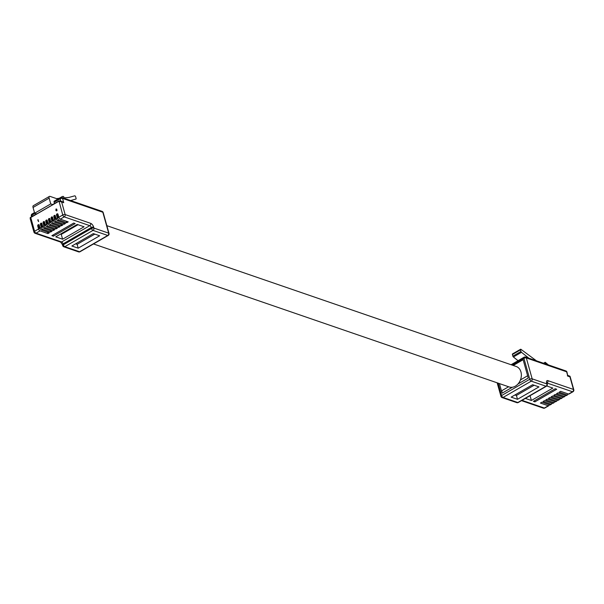 <?xml version="1.0" encoding="UTF-8"?>
<svg xmlns="http://www.w3.org/2000/svg" width="604" height="604" viewBox="0 0 604 604"><rect width="100%" height="100%" fill="white"/><g stroke="black" fill="none" stroke-linecap="round" stroke-linejoin="round"><path stroke-width="0.91" d="M93.507 243.948L509.18 386.953A10.819 8.373 -71 0 0 518.481 383.397A10.819 8.373 -71 0 0 520.95 371.951A10.819 8.373 -71 0 0 516.216 366.492L106.848 225.662M56.527 198.618L59.192 198.293M64.016 197.878L68.818 197.463L74.722 195.832A0.876 0.415 60 0 1 75.643 196.798L76.096 198.429A0.876 0.415 60 0 1 76.013 199.01A0.876 0.415 60 0 1 75.968 199.033L70.615 200.543M47.52 232.079L47.943 233.589L40.045 230.871L36.066 233.167A1.759 0.831 -120 0 1 34.579 231.272L38.558 228.969A1.759 0.831 60 0 0 40.045 230.871M58.822 217.259L62.756 214.979L58.958 200.936L60.272 200.875L61.631 201.97L58.92 201.23L30.744 217.523L34.579 231.272A1.759 0.74 -15.6 0 0 33.945 232.11A1.759 1.759 0 0 0 35.062 233.295A1.759 1.359 -71 0 0 36.066 233.167L61.608 241.955L89.785 225.662L64.235 216.874L60.302 219.154A1.759 0.831 -120 0 1 58.822 217.259L57.992 214.284A0.966 0.747 -71 0 0 56.512 215.137L57.342 218.112A1.759 0.831 60 0 0 58.822 220.007L57.614 220.709A1.759 0.831 -120 0 1 56.134 218.807L55.304 215.832A0.966 0.747 -71 0 0 53.831 216.685L54.662 219.66A1.759 0.831 60 0 0 56.142 221.562L54.934 222.257A1.759 0.831 -120 0 1 53.454 220.362L52.623 217.387A0.966 0.747 -71 0 0 51.144 218.24L51.974 221.215A1.759 0.831 60 0 0 53.462 223.11L52.254 223.812A1.759 0.831 -120 0 1 50.766 221.91L49.936 218.935A0.966 0.747 -71 0 0 48.463 219.788L49.294 222.763A1.759 0.831 60 0 0 50.774 224.665L49.566 225.36A1.759 0.831 -120 0 1 48.086 223.465L47.255 220.49A0.966 0.747 -71 0 0 45.783 221.343L46.606 224.318A1.759 0.831 60 0 0 48.094 226.213L46.886 226.915A1.759 0.831 -120 0 1 45.406 225.013L44.575 222.038A0.966 0.747 -71 0 0 43.095 222.891L43.926 225.866A1.759 0.831 60 0 0 45.406 227.768L44.198 228.463A1.759 0.831 -120 0 1 42.718 226.568L41.887 223.593A0.966 0.747 -71 0 0 40.415 224.446L41.246 227.421A1.759 0.831 60 0 0 42.725 229.316L41.517 230.018L49.422 232.736L47.943 233.589M41.517 230.018A1.759 0.831 -120 0 1 40.038 228.116L39.207 225.141A0.966 0.747 -71 0 0 37.727 225.994L38.558 228.969M39.026 224.809A0.966 0.747 -71 0 0 38.392 225.277L39.207 228.191L39.94 227.768M50.208 230.532L50.63 232.034L42.725 229.316M44.198 228.463L52.103 231.181L50.63 232.034M41.706 223.261A0.966 0.747 -71 0 0 41.08 223.722L41.887 226.636L42.62 226.213M52.888 228.976L53.311 230.486L45.406 227.768M46.886 226.915L54.783 229.633L53.311 230.486M44.386 221.706A0.966 0.747 -71 0 0 43.76 222.174L44.575 225.088L45.308 224.665M55.576 227.429L55.991 228.931L48.094 226.213M49.566 225.36L57.471 228.078L55.991 228.931M47.074 220.158A0.966 0.747 -71 0 0 46.448 220.619L47.255 223.533L47.988 223.11M58.256 225.873L58.679 227.383L50.774 224.665M52.254 223.812L60.151 226.53L58.679 227.383M49.755 218.603A0.966 0.747 -71 0 0 49.128 219.071L49.943 221.985L50.668 221.562M60.936 224.326L61.359 225.828L53.462 223.11M54.934 222.257L62.839 224.975L61.359 225.828M52.442 217.055A0.966 0.747 -71 0 0 51.808 217.516L52.623 220.43L53.356 220.007M63.624 222.77L64.047 224.28L56.142 221.562M57.614 220.709L65.519 223.427L64.047 224.28M55.123 215.5A0.966 0.747 -71 0 0 54.496 215.968L55.304 218.882L56.036 218.459M66.304 221.223L66.727 222.725L58.822 220.007M60.302 219.154L68.199 221.872L66.727 222.725M57.803 213.952A0.966 0.747 -71 0 0 57.176 214.412L57.992 217.327L58.724 216.904M56.081 208.946L56.723 209.173L56.134 208.961L56.723 209.173L57.033 210.441L56.663 210.887L55.915 210.615L56.081 208.946L56.67 209.158L56.98 210.426L55.915 210.615M37.705 220.075L38.09 219.675L38.46 221.585L37.961 219.969M34.654 213.227L36.761 213.952L52.865 204.643L50.751 203.918L34.654 213.227L33.046 207.466A2.635 1.246 -120 0 1 33.303 205.722L49.4 196.413A2.635 1.246 60 0 0 49.143 198.157L50.751 203.918M61.419 197.417L62.869 196.345L63.662 196.617L64.137 198.316M58.437 198.731L56.942 198.761L50.079 196.398A2.635 1.246 60 0 0 49.4 196.413M52.865 204.643L58.898 201.034M54.458 203.54L54.111 202.295A1.759 0.831 -120 0 1 54.277 201.132L60.317 197.644A1.759 0.831 60 0 0 60.143 198.799L54.111 202.295M62.597 239.207L84.062 226.787L77.214 224.431L55.749 236.851L62.597 239.207L61.253 234.405L78.014 224.711M53.363 236.187L75.168 223.578L73.696 223.072L51.891 235.673L53.363 236.187L53.039 235.009M71.876 246.009L78.195 248.184L99.66 235.771L93.341 233.597L71.876 246.009M30.744 217.523L36.633 213.907M33.945 232.11L30.2 218.708L30.238 217.568L30.902 217.229M60.808 201.185L63.737 202.695L61.985 201.464L58.958 200.936L52.925 204.431M60.453 234.126L61.253 234.405M75.636 243.827L77.123 244.341L94.828 234.103M77.123 244.341L78.195 248.184M38.037 219.66L38.603 221.502M56.527 209.233L55.893 209.603L56.527 209.233L55.945 209.618L56.353 209.739M56.852 210.064L56.353 209.905L56.059 210.539L56.557 210.683L56.852 210.064L56.406 209.92L56.112 210.562L56.61 210.698M56.112 210.562L56.557 210.683M56.58 209.256L56.18 209.158M56.904 210.079L56.406 209.92M58.898 217.493L58.361 217.802L59.184 218.082M58.361 217.802L57.992 217.327M56.21 219.048L55.681 219.358L56.497 219.637M55.681 219.358L55.304 218.882M53.53 220.596L52.993 220.905L53.816 221.185M52.993 220.905L52.623 220.43M50.849 222.151L50.313 222.461L51.129 222.74M50.313 222.461L49.943 221.985M48.161 223.699L47.625 224.008L48.448 224.288M47.625 224.008L47.255 223.533M45.481 225.254L44.945 225.564L45.768 225.843M44.945 225.564L44.575 225.088M42.793 226.802L42.265 227.112L43.08 227.398M42.265 227.112L41.887 226.636M40.113 228.357L39.577 228.667L40.4 228.946M39.577 228.667L39.207 228.191M60.543 197.531L62.016 196.678M520.497 349.844L512.411 354.518L512.864 356.156L520.958 351.475L520.497 349.844A0.876 0.415 60 0 1 520.588 349.263A0.876 0.415 60 0 1 521.018 349.376L536.428 360.799M567.081 394.903A1.759 0.831 60 0 0 567.534 394.888L566.326 395.59A1.759 0.831 -120 0 1 565.873 395.597L567.081 394.903L559.183 392.185L560.655 391.332L568.56 394.05L572.532 391.747A1.759 0.831 60 0 0 572.985 391.732A1.759 1.759 0 0 0 573.8 389.739L570.055 376.337M564.4 396.451A1.759 0.831 60 0 0 564.846 396.443L563.645 397.138A1.759 0.831 -120 0 1 563.192 397.153L564.4 396.451L556.495 393.733L557.975 392.879L565.873 395.597M561.712 398.006A1.759 0.831 60 0 0 562.165 397.991L560.957 398.693A1.759 0.831 -120 0 1 560.504 398.7L561.712 398.006L553.815 395.288L555.287 394.435L563.192 397.153M559.032 399.554A1.759 0.831 60 0 0 559.485 399.546L558.277 400.241A1.759 0.831 -120 0 1 557.824 400.256L559.032 399.554L551.127 396.836L552.607 395.982L560.504 398.7M556.344 401.109A1.759 0.831 60 0 0 556.797 401.094L555.589 401.796A1.759 0.831 -120 0 1 555.144 401.803L556.344 401.109L548.447 398.391L549.919 397.538L557.824 400.256M553.664 402.657A1.759 0.831 60 0 0 554.117 402.649L552.909 403.344A1.759 0.831 -120 0 1 552.456 403.359L553.664 402.657L545.767 399.939L547.239 399.085L555.144 401.803M550.984 404.212A1.759 0.831 60 0 0 551.429 404.197L550.229 404.899A1.759 0.831 -120 0 1 549.776 404.906L550.984 404.212L543.079 401.494L544.559 400.641L552.456 403.359M522.007 400.354L544.363 408.04L548.296 405.767L540.399 403.049L541.871 402.189L549.776 404.906M517.983 383.985L528.258 378.044L523.139 359.712L513.204 365.458M499.425 383.6L502.098 393.174A4.394 2.076 -120 0 1 502.528 390.275L508.613 386.756M528.908 358.217L521.486 352.306L513.4 356.987L518.058 360.694M545.676 363.986L545.201 362.279L548.372 364.907M572.985 391.732L569.006 394.034A1.759 0.831 -120 0 1 568.56 394.05M567.534 394.888A1.759 0.831 60 0 0 567.715 393.755M564.846 396.443A1.759 0.831 60 0 0 565.027 395.31M562.165 397.991A1.759 0.831 60 0 0 562.347 396.866M559.485 399.546A1.759 0.831 60 0 0 559.666 398.414M556.797 401.094A1.759 0.831 60 0 0 556.979 399.969M554.117 402.649A1.759 0.831 60 0 0 554.298 401.517M551.429 404.197A1.759 0.831 60 0 0 551.611 403.072M525.367 398.414L531.384 400.482L552.849 388.07L546.771 385.979M555.235 388.734L533.43 401.343L534.902 401.849L556.707 389.24L555.235 388.734M538.957 386.9L532.637 384.725L511.165 397.138L517.492 399.312L538.957 386.9M548.296 405.767A1.759 0.831 60 0 0 548.749 405.752A1.759 0.831 60 0 0 548.93 404.62M569.927 376.836L569.67 376.232L569.927 376.836L567.82 376.111L566.975 372.117A1.759 0.74 164.4 0 0 566.62 371.807L526.326 357.946L532.162 378.844L546.914 383.918L546.658 382.996A3.518 1.661 60 0 1 547.904 380.648L573.445 389.437L569.927 376.836M567.367 375.809L567.82 376.111L566.62 371.807A1.759 1.359 -71 0 0 565.85 370.924L525.556 357.062A1.759 1.759 0 0 0 524.106 357.198A1.759 0.831 -120 0 0 523.932 358.361L512.237 365.126M513.4 356.987A0.876 0.415 -120 0 1 512.864 356.156M512.411 354.518A0.876 0.415 -120 0 1 512.494 353.936L520.588 349.263M543.532 363.246L545.201 362.279M520.958 351.475A0.876 0.415 60 0 0 521.486 352.306M534.578 400.679L534.902 401.849M530.048 395.703L531.384 400.482M514.933 394.963L516.42 395.469L534.117 385.239M516.42 395.469L517.492 399.312M38.686 226.326L37.727 225.994M41.374 224.779L40.415 224.446M44.054 223.223L43.095 222.891M46.734 221.676L45.783 221.343M49.422 220.12L48.463 219.788M52.103 218.565L51.144 218.24M54.79 217.017L53.831 216.685M57.471 215.462L56.512 215.137M40.038 228.116L41.246 227.421M42.718 226.568L43.926 225.866M45.406 225.013L46.606 224.318M48.086 223.465L49.294 222.763M50.766 221.91L51.974 221.215M53.454 220.362L54.662 219.66M56.134 218.807L57.342 218.112M93.658 227.149L93.914 228.07L108.667 233.144L102.831 212.253L62.537 198.391L63.737 202.695L61.631 201.97L65.149 214.563L90.691 223.352A3.518 1.661 60 0 1 93.658 227.149A1.759 0.74 164.4 0 0 91.264 227.565L63.088 243.857L63.345 244.779L91.521 228.486L91.264 227.565A1.759 0.831 -120 0 0 89.785 225.662A1.759 1.359 -71 0 0 90.691 223.352M62.703 245.617A1.759 1.759 0 0 0 63.828 246.802A1.759 1.359 109 0 0 64.832 246.674L79.585 251.755L107.754 235.462L93.001 230.381L64.832 246.674A1.759 0.831 -120 0 1 63.345 244.779A1.759 0.74 164.4 0 0 62.703 245.617L62.446 244.688A1.759 0.74 164.4 0 1 63.088 243.857A1.759 0.831 60 0 0 61.608 241.955A1.759 1.359 109 0 1 60.604 242.083L62.446 244.688M34.994 213.348L31.967 215.092L32.322 216.345M60.77 201.049L60.143 198.799A1.759 0.74 164.4 0 1 62.537 198.391A1.759 1.359 109 0 0 61.767 197.5L102.068 211.362A1.759 1.359 109 0 1 102.831 212.253A1.759 0.74 -15.6 0 1 103.186 212.555A1.759 1.759 0 0 0 102.068 211.362M49.143 198.157L33.046 207.466M64.235 216.874A1.759 1.359 -71 0 0 65.149 214.563A1.759 0.74 -15.6 0 0 62.756 214.979A1.759 0.831 60 0 0 64.235 216.874M93.914 228.07A1.759 0.74 164.4 0 0 91.521 228.486A1.759 0.831 60 0 0 93.001 230.381A1.759 1.359 109 0 0 93.914 228.07M109.022 233.454A1.759 0.74 -15.6 0 0 108.667 233.144A1.759 1.359 109 0 1 107.754 235.462A1.759 0.831 60 0 0 108.207 235.447A1.759 1.759 0 0 0 109.022 233.454L103.186 212.555M79.585 251.755A1.759 1.359 109 0 1 78.58 251.876A1.759 1.759 0 0 0 80.03 251.74A1.759 0.831 -120 0 1 79.585 251.755M34.473 212.585L32.14 213.937A1.759 0.831 -120 0 0 31.967 215.092A1.759 0.74 164.4 0 0 31.332 215.93L31.567 216.776M60.77 197.629A1.759 1.359 109 0 1 61.767 197.5A1.759 1.759 0 0 0 60.317 197.644A1.759 0.831 60 0 1 60.77 197.629M498.134 383.155L501.592 395.552L529.768 379.259L523.932 358.361A1.759 0.74 -15.6 0 1 526.326 357.946A1.759 1.359 -71 0 0 525.556 357.062M512.373 387.232L502.098 393.174M573.8 389.739A1.759 0.74 -15.6 0 0 573.445 389.437A1.759 1.359 109 0 1 572.532 391.747L546.937 382.989M546.001 386.228L531.248 381.154L503.072 397.447L517.824 402.521L546.001 386.228A1.759 0.831 60 0 0 546.454 386.22A1.759 1.759 0 0 0 547.269 384.219A1.759 0.74 164.4 0 0 546.914 383.918A1.759 1.359 -71 0 1 546.001 386.228M546.93 382.944A1.759 0.831 -120 0 1 546.99 382.959A1.759 1.359 -71 0 0 547.904 380.648M543.358 408.168A1.759 1.759 0 0 0 544.816 408.025A1.759 0.831 -120 0 1 544.363 408.04A1.759 1.359 109 0 1 543.358 408.168L521.501 400.648M547.269 384.219L547.005 383.298A1.759 0.74 164.4 0 0 546.658 382.996M518.277 402.506A1.759 0.831 -120 0 1 517.824 402.521A1.759 1.359 -71 0 1 516.828 402.649A1.759 1.759 0 0 0 518.277 402.506L546.454 386.22M502.075 397.575A1.759 1.359 -71 0 0 503.072 397.447A1.759 0.831 -120 0 1 501.592 395.552A1.759 0.74 -15.6 0 0 500.95 396.383A1.759 1.759 0 0 0 502.075 397.575L516.828 402.649M531.248 381.154A1.759 1.359 -71 0 0 532.162 378.844A1.759 0.74 -15.6 0 0 529.768 379.259A1.759 0.831 60 0 0 531.248 381.154M35.062 233.295L60.604 242.083M63.828 246.802L78.58 251.876M80.03 251.74L108.207 235.447M32.14 213.937A1.759 1.759 0 0 0 31.332 215.93M36.565 213.884L30.457 217.417M544.816 408.025L548.749 405.752M547.005 383.298L546.914 382.551L546.544 382.974M567.896 375.416L569.949 376.224M500.95 396.383L497.16 382.823M511.082 364.733L524.106 357.198M527.624 375.764L520.444 379.916M566.975 372.117A1.759 1.759 0 0 0 565.85 370.924"/></g></svg>
